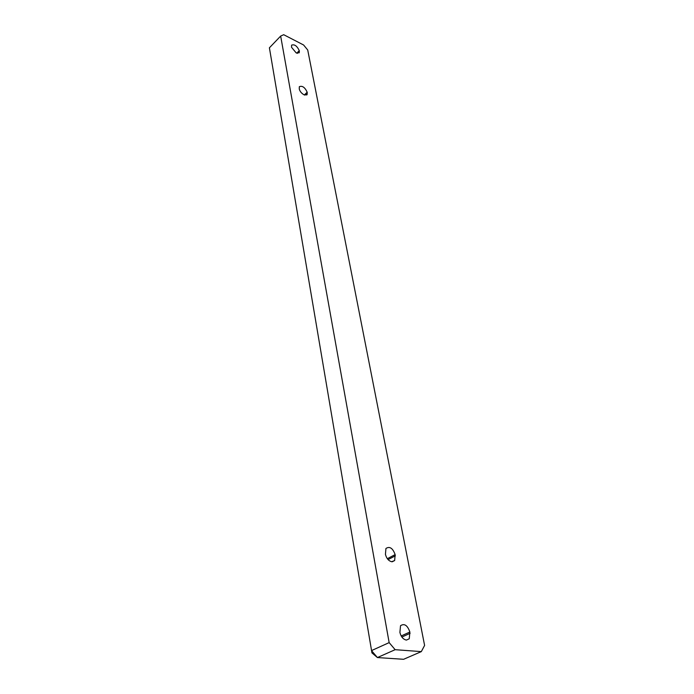<?xml version="1.0" encoding="UTF-8"?>
<svg xmlns="http://www.w3.org/2000/svg" width="694" height="694" viewBox="0 0 694 694"><rect width="100%" height="100%" fill="white"/><g stroke="black" fill="none" stroke-linecap="round" stroke-linejoin="round"><path stroke-width="1.04" d="M296.156 52.883L299.244 52.779L299.279 50.636C297.032 45.908 294.464 44.078 291.584 45.153L291.541 47.27L296.156 52.883M304.024 94.783L307.13 94.566L307.19 92.215C304.918 87.331 302.298 85.492 299.331 86.689L299.27 89.014C299.947 91.452 301.534 93.378 304.024 94.783M391.676 561.732L394.652 560.526L395.146 554.61C392.761 548.113 389.69 546.065 385.933 548.477L385.439 554.332C386.497 558.418 388.571 560.891 391.676 561.732M406.389 640.085L409.252 638.792L409.876 632.026C407.491 625.277 404.376 623.177 400.525 625.719L399.9 632.425C401.028 636.832 403.188 639.391 406.389 640.085L409.252 638.792M421.319 651.614L424.598 645.42L307.72 50.003L303.599 44.989L283.699 34.7L280.662 36.079L269.402 47.808L371.949 652.889L377.415 657.556L403.587 659.3L421.319 651.614L395.146 649.688L377.415 657.556L371.507 650.599L389.152 642.618L395.146 649.688M280.662 36.079L389.152 642.618M297.379 53.334L299.4 51.287M305.004 95.147L307.321 92.901M388.085 559.607L395.372 555.807M401.878 637.049L410.119 633.318M401.184 635.956L409.876 632.026M387.33 558.687L395.146 554.61M304.371 94.939L307.19 92.215M296.78 53.16L299.279 50.636M306.644 95.035L307.13 94.566M392.249 561.767L394.652 560.526"/></g></svg>

